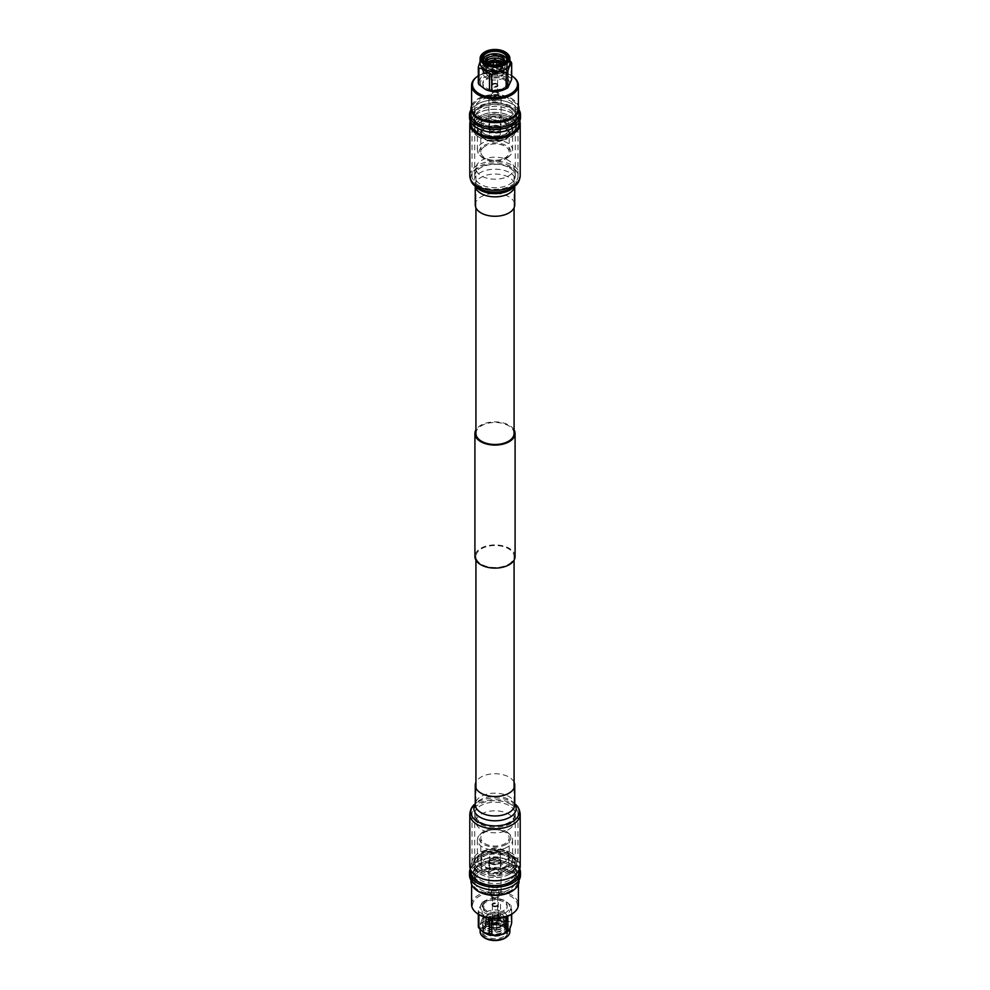 <?xml version="1.0" encoding="UTF-8"?>
<svg xmlns="http://www.w3.org/2000/svg" width="990" height="990" viewBox="0 0 990 990"><rect width="100%" height="100%" fill="white"/><g stroke="black" fill="none" stroke-linecap="round" stroke-linejoin="round"><path stroke-width="0.74" stroke-dasharray="4.95 3.71" d="M506.224 844.383A15.877 9.17 180 0 1 485.298 845.163A15.877 9.17 180 0 1 481.289 833.271A15.877 9.17 180 0 1 483.776 831.414A15.877 9.17 180 0 1 508.712 833.271A15.877 9.17 180 0 1 506.224 844.383M507.449 847.069A17.61 10.172 180 0 1 488.256 849.271A17.61 10.172 180 0 1 477.39 839.879A17.61 10.172 180 0 1 479.791 834.756A17.61 10.172 180 0 1 482.551 832.689A17.61 10.172 180 0 1 510.209 834.756A17.61 10.172 180 0 1 512.61 839.879A17.61 10.172 180 0 1 507.449 847.069M507.449 866.547A17.61 10.172 180 0 1 488.256 868.75A17.61 10.172 180 0 1 477.39 859.357A17.61 10.172 180 0 1 482.551 852.167A17.61 10.172 180 0 1 501.744 849.965A17.61 10.172 180 0 1 512.61 859.357A17.61 10.172 180 0 1 507.449 866.547M507.264 866.436A17.337 10.011 180 0 1 488.367 868.601A17.337 10.011 180 0 1 477.663 859.357A17.337 10.011 180 0 1 482.736 852.279A17.337 10.011 180 0 1 501.633 850.101A17.337 10.011 180 0 1 512.337 859.357A17.337 10.011 180 0 1 507.264 866.436M507.264 869.468A17.337 10.011 180 0 1 488.367 871.633A17.337 10.011 180 0 1 477.663 862.389A17.337 10.011 180 0 1 482.736 855.298A17.337 10.011 180 0 1 501.633 853.133A17.337 10.011 180 0 1 512.337 862.389A17.337 10.011 180 0 1 507.264 869.468M509.33 870.655A20.27 11.707 180 0 1 480.67 870.655A20.27 11.707 180 0 1 480.67 854.11A20.27 11.707 180 0 1 482.563 853.145A20.27 11.707 180 0 1 507.437 853.145A20.27 11.707 180 0 1 509.33 870.655M510.221 872.091A21.532 12.425 180 0 1 486.758 874.789A21.532 12.425 180 0 1 473.468 863.305A21.532 12.425 180 0 1 479.779 854.519A21.532 12.425 180 0 1 481.784 853.491A21.532 12.425 180 0 1 508.217 853.491A21.532 12.425 180 0 1 516.533 863.305A21.532 12.425 180 0 1 510.221 872.091M510.221 873.824A21.532 12.425 180 0 1 507.078 875.333A21.532 12.425 180 0 1 482.922 875.333A21.532 12.425 180 0 1 473.468 865.037A21.532 12.425 180 0 1 479.779 856.251A21.532 12.425 180 0 1 503.242 853.553A21.532 12.425 180 0 1 516.533 865.037A21.532 12.425 180 0 1 510.221 873.824M509.404 874.17A20.369 11.756 180 0 1 506.422 875.581A20.369 11.756 180 0 1 483.578 875.581A20.369 11.756 180 0 1 474.631 865.842A20.369 11.756 180 0 1 480.596 857.526A20.369 11.756 180 0 1 502.796 854.976A20.369 11.756 180 0 1 515.369 865.842A20.369 11.756 180 0 1 509.404 874.17M509.404 880.135A20.369 11.756 180 0 1 487.204 882.684A20.369 11.756 180 0 1 474.631 871.819A20.369 11.756 180 0 1 480.596 863.503A20.369 11.756 180 0 1 482.501 862.538A20.369 11.756 180 0 1 507.499 862.538A20.369 11.756 180 0 1 515.369 871.819A20.369 11.756 180 0 1 509.404 880.135M510.333 881.632A21.693 12.524 180 0 1 486.696 884.355A21.693 12.524 180 0 1 473.307 872.784A21.693 12.524 180 0 1 479.667 863.923A21.693 12.524 180 0 1 481.697 862.896A21.693 12.524 180 0 1 508.303 862.896A21.693 12.524 180 0 1 516.693 872.784A21.693 12.524 180 0 1 510.333 881.632M510.333 883.154A21.693 12.524 180 0 1 507.165 884.676A21.693 12.524 180 0 1 482.835 884.676A21.693 12.524 180 0 1 473.307 874.306A21.693 12.524 180 0 1 479.667 865.446A21.693 12.524 180 0 1 503.304 862.736A21.693 12.524 180 0 1 516.693 874.306A21.693 12.524 180 0 1 510.333 883.154M509.404 883.538A20.369 11.756 180 0 1 506.422 884.961A20.369 11.756 180 0 1 483.578 884.961A20.369 11.756 180 0 1 474.631 875.222A20.369 11.756 180 0 1 480.596 866.906A20.369 11.756 180 0 1 502.796 864.357A20.369 11.756 180 0 1 515.369 875.222A20.369 11.756 180 0 1 509.404 883.538M509.404 889.552A20.369 11.756 180 0 1 487.204 892.101A20.369 11.756 180 0 1 474.631 881.236A20.369 11.756 180 0 1 480.596 872.92A20.369 11.756 180 0 1 502.796 870.371A20.369 11.756 180 0 1 515.369 881.236A20.369 11.756 180 0 1 509.404 889.552M511.038 890.505A22.683 13.093 180 0 1 480.088 891.111A22.683 13.093 180 0 1 476.92 873.329A22.683 13.093 180 0 1 478.962 871.98A22.683 13.093 180 0 1 513.08 873.329A22.683 13.093 180 0 1 511.038 890.505M475.089 889.032A23.401 13.514 180 0 1 471.599 881.929A23.401 13.514 180 0 1 476.339 873.762A23.401 13.514 180 0 1 478.455 872.363A23.401 13.514 180 0 1 513.662 873.762A23.401 13.514 180 0 1 518.401 881.929A23.401 13.514 180 0 1 514.911 889.032M471.599 904.613A23.401 13.514 180 0 1 478.455 895.059A23.401 13.514 180 0 1 503.96 892.126A23.401 13.514 180 0 1 518.401 904.613M476.339 912.805A22.51 12.994 180 0 1 479.086 896.358A22.51 12.994 180 0 1 509.318 895.517A22.51 12.994 180 0 1 513.662 912.805M503.613 910.515A12.177 7.029 180 0 1 490.347 912.038A12.177 7.029 180 0 1 482.823 905.541A12.177 7.029 180 0 1 486.387 900.578A12.177 7.029 180 0 1 499.653 899.044A12.177 7.029 180 0 1 507.177 905.541A12.177 7.029 180 0 1 503.613 910.515M503.613 911.889A12.177 7.029 180 0 1 490.347 913.423A12.177 7.029 180 0 1 482.823 906.927A12.177 7.029 180 0 1 486.387 901.952A12.177 7.029 180 0 1 499.653 900.43A12.177 7.029 180 0 1 507.177 906.927A12.177 7.029 180 0 1 503.613 911.889M483.306 932.172A14.899 8.601 180 0 1 480.101 926.85A14.899 8.601 180 0 1 484.469 920.774A14.899 8.601 180 0 1 500.705 918.906A14.899 8.601 180 0 1 509.9 926.85A14.899 8.601 180 0 1 506.521 932.295M480.101 931.615A14.899 8.601 180 0 1 484.469 925.539A14.899 8.601 180 0 1 500.705 923.67A14.899 8.601 180 0 1 509.9 931.615M482.959 936.676A14.182 8.18 180 0 1 484.976 926.566A14.182 8.18 180 0 1 503.811 925.935A14.182 8.18 180 0 1 507.041 936.676M485.954 927.135A12.796 7.388 180 0 1 504.046 927.135A12.796 7.388 180 0 1 504.046 937.58A12.796 7.388 180 0 1 485.954 937.58A12.796 7.388 180 0 1 485.954 927.135L486.474 926.826A12.053 6.955 180 0 1 503.526 926.826A12.053 6.955 180 0 1 507.053 931.751A12.053 6.955 180 0 1 503.526 936.664A12.053 6.955 180 0 1 490.384 938.173A12.053 6.955 180 0 1 482.947 931.751A12.053 6.955 180 0 1 486.474 926.826L485.954 927.135M486.474 924.4A12.053 6.955 180 0 1 499.616 922.903A12.053 6.955 180 0 1 507.053 929.325A12.053 6.955 180 0 1 503.526 934.238A12.053 6.955 180 0 1 490.384 935.748A12.053 6.955 180 0 1 482.947 929.325A12.053 6.955 180 0 1 486.474 924.4M487.921 924.177A10.011 5.779 180 0 1 502.079 924.177A10.011 5.779 180 0 1 502.079 932.357A10.011 5.779 180 0 1 487.921 932.357A10.011 5.779 180 0 1 487.921 924.177M486.214 922.135A12.425 7.165 180 0 1 503.786 922.135A12.425 7.165 180 0 1 503.786 932.271A12.425 7.165 180 0 1 486.214 932.271A12.425 7.165 180 0 1 486.214 922.135M487.921 922.061A10.011 5.779 180 0 1 502.079 922.061A10.011 5.779 180 0 1 502.079 930.229A10.011 5.779 180 0 1 487.921 930.229A10.011 5.779 180 0 1 487.921 922.061M486.214 920.019A12.425 7.165 180 0 1 503.786 920.019A12.425 7.165 180 0 1 503.786 930.154A12.425 7.165 180 0 1 486.214 930.154A12.425 7.165 180 0 1 486.214 920.019M487.921 919.945A10.011 5.779 180 0 1 502.079 919.945A10.011 5.779 180 0 1 502.079 928.113A10.011 5.779 180 0 1 487.921 928.113A10.011 5.779 180 0 1 487.921 919.945M486.214 917.891A12.425 7.165 180 0 1 503.786 917.891A12.425 7.165 180 0 1 503.786 928.038A12.425 7.165 180 0 1 486.214 928.038A12.425 7.165 180 0 1 486.214 917.891M487.921 917.817A10.011 5.779 180 0 1 502.079 917.817A10.011 5.779 180 0 1 502.079 925.996A10.011 5.779 180 0 1 487.921 925.996A10.011 5.779 180 0 1 487.921 917.817M486.474 915.923A12.053 6.955 180 0 1 499.616 914.426A12.053 6.955 180 0 1 507.053 920.849A12.053 6.955 180 0 1 503.526 925.761A12.053 6.955 180 0 1 490.384 927.271A12.053 6.955 180 0 1 482.947 920.849A12.053 6.955 180 0 1 486.474 915.923M486.474 911.988A12.053 6.955 180 0 1 499.616 910.491A12.053 6.955 180 0 1 507.053 916.913A12.053 6.955 180 0 1 503.526 921.826A12.053 6.955 180 0 1 490.384 923.336A12.053 6.955 180 0 1 482.947 916.913A12.053 6.955 180 0 1 486.474 911.988M500.965 920.354A8.44 4.876 180 0 1 491.77 921.418A8.44 4.876 180 0 1 486.56 916.913A8.44 4.876 180 0 1 489.035 913.473A8.44 4.876 180 0 1 498.23 912.409A8.44 4.876 180 0 1 503.44 916.913A8.44 4.876 180 0 1 500.965 920.354M500.965 927.011A8.44 4.876 180 0 1 491.77 928.076A8.44 4.876 180 0 1 486.56 923.571A8.44 4.876 180 0 1 489.035 920.131A8.44 4.876 180 0 1 498.23 919.079A8.44 4.876 180 0 1 503.44 923.571A8.44 4.876 180 0 1 500.965 927.011M489.369 920.316A7.97 4.604 180 0 1 500.631 920.316A7.97 4.604 180 0 1 500.631 926.826A7.97 4.604 180 0 1 489.369 926.826A7.97 4.604 180 0 1 489.369 920.316M489.691 920.267A7.499 4.331 180 0 1 500.309 920.267A7.499 4.331 180 0 1 500.309 926.393A7.499 4.331 180 0 1 489.691 926.393A7.499 4.331 180 0 1 489.691 920.267M499.987 926.454A7.041 4.071 180 0 1 490.013 926.454A7.041 4.071 180 0 1 490.013 920.7A7.041 4.071 180 0 1 499.987 920.7A7.041 4.071 180 0 1 499.987 926.454M496.671 924.536A2.351 1.361 180 0 1 494.109 924.833A2.351 1.361 180 0 1 492.649 923.583A2.351 1.361 180 0 1 493.329 922.606A2.351 1.361 180 0 1 495.903 922.321A2.351 1.361 180 0 1 497.351 923.583A2.351 1.361 180 0 1 496.671 924.536M496.2 924.573A1.708 0.99 180 0 1 494.344 924.784A1.708 0.99 180 0 1 493.292 923.868A1.708 0.99 180 0 1 493.8 923.175A1.708 0.99 180 0 1 495.656 922.965A1.708 0.99 180 0 1 496.708 923.868A1.708 0.99 180 0 1 496.2 924.573M496.2 929.115A1.708 0.99 180 0 1 493.367 928.682A1.708 0.99 180 0 1 493.292 928.41A1.708 0.99 180 0 1 493.8 927.717A1.708 0.99 180 0 1 495.656 927.506A1.708 0.99 180 0 1 496.708 928.41A1.708 0.99 180 0 1 496.634 928.682A1.708 0.99 180 0 1 496.2 929.115M484.976 859.246A14.182 8.18 180 0 1 500.42 857.476A14.182 8.18 180 0 1 509.182 865.037A14.182 8.18 180 0 1 505.024 870.829A14.182 8.18 180 0 1 489.58 872.598A14.182 8.18 180 0 1 480.818 865.037A14.182 8.18 180 0 1 484.976 859.246M484.976 832.107A14.182 8.18 180 0 1 500.42 830.338A14.182 8.18 180 0 1 509.182 837.899A14.182 8.18 180 0 1 505.024 843.69A14.182 8.18 180 0 1 489.58 845.46A14.182 8.18 180 0 1 480.818 837.899A14.182 8.18 180 0 1 484.976 832.107M505.333 912.891A14.603 8.427 180 0 1 484.667 912.891A14.603 8.427 180 0 1 484.667 900.962A14.603 8.427 180 0 1 486.041 900.269A14.603 8.427 180 0 1 503.96 900.269A14.603 8.427 180 0 1 505.333 912.891M498.267 899.044A17.003 9.813 180 0 1 500.507 899.39L504.442 900.479L511.088 905.491A17.003 9.813 180 0 1 511.682 906.791L507.821 915.131A17.003 9.813 180 0 1 507.016 915.614A17.003 9.813 180 0 1 506.175 916.072L491.733 918.312A17.003 9.813 180 0 1 489.493 917.965L478.913 911.864A17.003 9.813 180 0 1 478.318 910.565L482.18 902.224A17.003 9.813 180 0 1 482.984 901.741A17.003 9.813 180 0 1 483.825 901.284L498.267 899.044L498.267 915.304C493.478 918.101 488.664 918.844 483.825 917.532L483.825 901.284M507.821 915.131L507.821 916.22M482.18 902.224L482.18 918.485C480.905 923.311 479.618 926.083 478.318 926.813M482.18 918.485A17.003 9.813 180 0 1 482.984 917.99A17.003 9.813 180 0 1 483.825 917.532M498.267 915.304A17.003 9.813 180 0 1 500.507 915.651L500.507 899.39M511.088 905.491L511.088 921.752C507.548 921.777 504.021 919.735 500.507 915.651M511.088 921.752A17.003 9.813 180 0 1 511.682 923.039M511.682 914.265L511.682 906.791M506.175 916.827L506.175 916.072M478.913 911.864L478.913 914.636M478.318 914.265L478.318 910.565M498.787 870.928A5.358 3.094 180 0 1 500.358 873.118A5.358 3.094 180 0 1 497.054 875.977A5.358 3.094 180 0 1 491.213 875.309A5.358 3.094 180 0 1 489.642 873.118A5.358 3.094 180 0 1 492.946 870.26A5.358 3.094 180 0 1 498.787 870.928M498.787 859.011A5.358 3.094 180 0 1 500.358 861.201A5.358 3.094 180 0 1 497.054 864.047A5.358 3.094 180 0 1 491.213 863.379A5.358 3.094 180 0 1 489.642 861.201A5.358 3.094 180 0 1 492.946 858.342A5.358 3.094 180 0 1 498.787 859.011A5.358 3.094 0 0 0 492.946 858.342A5.358 3.094 0 0 0 489.642 861.201A5.358 3.094 0 0 0 491.213 863.379A5.358 3.094 0 0 0 497.054 864.047A5.358 3.094 0 0 0 500.358 861.201A5.358 3.094 0 0 0 498.787 859.011M490.681 863.688A6.101 3.527 180 0 1 488.899 861.201A6.101 3.527 180 0 1 492.661 857.946A6.101 3.527 180 0 1 499.319 858.701A6.101 3.527 180 0 1 501.101 861.201A6.101 3.527 180 0 1 497.339 864.456A6.101 3.527 180 0 1 490.681 863.688M490.681 893.624A6.101 3.527 180 0 1 488.899 891.136A6.101 3.527 180 0 1 492.661 887.882A6.101 3.527 180 0 1 499.319 888.636A6.101 3.527 180 0 1 501.101 891.136A6.101 3.527 180 0 1 497.339 894.391A6.101 3.527 180 0 1 490.681 893.624M492.24 892.72A3.898 2.252 180 0 1 491.102 891.136A3.898 2.252 180 0 1 493.515 889.057A3.898 2.252 180 0 1 497.76 889.54A3.898 2.252 180 0 1 498.898 891.136A3.898 2.252 180 0 1 496.485 893.215A3.898 2.252 180 0 1 492.24 892.72M492.24 897.88A3.898 2.252 180 0 1 491.102 896.284A3.898 2.252 180 0 1 493.515 894.205A3.898 2.252 180 0 1 497.76 894.7A3.898 2.252 180 0 1 498.898 896.284A3.898 2.252 180 0 1 496.485 898.363A3.898 2.252 180 0 1 492.24 897.88M493.156 897.348A2.599 1.497 180 0 1 492.401 896.284A2.599 1.497 180 0 1 494.01 894.898A2.599 1.497 180 0 1 496.844 895.22A2.599 1.497 180 0 1 497.599 896.284A2.599 1.497 180 0 1 495.99 897.67A2.599 1.497 180 0 1 493.156 897.348M493.156 905.615A2.599 1.497 180 0 1 492.401 904.563A2.599 1.497 180 0 1 494.01 903.177A2.599 1.497 180 0 1 496.844 903.499A2.599 1.497 180 0 1 497.599 904.563A2.599 1.497 180 0 1 495.99 905.949A2.599 1.497 180 0 1 493.156 905.615M493.156 906.296A2.599 1.497 180 0 1 492.587 905.788A2.599 1.497 180 0 1 492.401 905.231A2.599 1.497 180 0 1 494.01 903.845A2.599 1.497 180 0 1 496.844 904.167A2.599 1.497 180 0 1 497.599 905.231A2.599 1.497 180 0 1 497.413 905.788A2.599 1.497 180 0 1 493.156 906.296M492.859 905.801A3.032 1.745 180 0 1 492.179 905.207A3.032 1.745 180 0 1 493.342 903.103A3.032 1.745 180 0 1 497.141 903.326A3.032 1.745 180 0 1 497.821 905.207A3.032 1.745 180 0 1 492.859 905.801M493.156 918.695A2.599 1.497 180 0 1 492.401 917.631A2.599 1.497 180 0 1 494.01 916.245A2.599 1.497 180 0 1 496.844 916.579A2.599 1.497 180 0 1 497.599 917.631A2.599 1.497 180 0 1 495.99 919.017A2.599 1.497 180 0 1 493.156 918.695M493.515 918.497A2.104 1.213 180 0 1 492.896 917.631A2.104 1.213 180 0 1 494.196 916.505A2.104 1.213 180 0 1 496.485 916.777A2.104 1.213 180 0 1 497.104 917.631A2.104 1.213 180 0 1 495.804 918.757A2.104 1.213 180 0 1 493.515 918.497M493.515 922.618A2.104 1.213 180 0 1 493.02 922.173A2.104 1.213 180 0 1 492.896 921.752A2.104 1.213 180 0 1 494.196 920.626A2.104 1.213 180 0 1 496.485 920.898A2.104 1.213 180 0 1 497.104 921.752A2.104 1.213 180 0 1 496.98 922.173A2.104 1.213 180 0 1 493.515 922.618M494.592 924.549L495.545 924.425L494.592 924.549M491.213 858.417A5.358 3.094 0 0 0 497.054 859.085A5.358 3.094 0 0 0 500.358 856.226A5.358 3.094 0 0 0 498.787 854.048A5.358 3.094 0 0 0 492.946 853.38A5.358 3.094 0 0 0 489.642 856.226A5.358 3.094 0 0 0 491.213 858.417M504.752 855.57A13.786 7.957 0 0 0 489.728 853.838A13.786 7.957 0 0 0 481.214 861.201A13.786 7.957 0 0 0 485.249 866.819A13.786 7.957 0 0 0 500.272 868.552A13.786 7.957 0 0 0 508.786 861.201A13.786 7.957 0 0 0 504.752 855.57M504.752 850.596A13.786 7.957 0 0 0 489.728 848.876A13.786 7.957 0 0 0 481.214 856.226A13.786 7.957 0 0 0 485.249 861.857A13.786 7.957 0 0 0 500.272 863.577A13.786 7.957 0 0 0 508.786 856.226A13.786 7.957 0 0 0 504.752 850.596M480.657 822.232A20.283 11.707 0 0 0 502.759 824.769A20.283 11.707 0 0 0 515.283 813.941A20.283 11.707 0 0 0 509.343 805.662A20.283 11.707 0 0 0 487.241 803.125A20.283 11.707 0 0 0 474.717 813.941A20.283 11.707 0 0 0 480.657 822.232M480.657 870.668A20.283 11.707 0 0 0 502.759 873.205A20.283 11.707 0 0 0 515.283 862.389A20.283 11.707 0 0 0 509.343 854.11A20.283 11.707 0 0 0 487.241 851.561A20.283 11.707 0 0 0 474.717 862.389A20.283 11.707 0 0 0 480.657 870.668M511.261 852.996A22.993 13.266 0 0 0 486.201 850.125A22.993 13.266 0 0 0 472.007 862.389A22.993 13.266 0 0 0 478.739 871.769A22.993 13.266 0 0 0 503.799 874.64A22.993 13.266 0 0 0 517.993 862.389A22.993 13.266 0 0 0 511.261 852.996M511.261 804.561A22.993 13.266 0 0 0 486.201 801.69A22.993 13.266 0 0 0 472.007 813.941A22.993 13.266 0 0 0 478.739 823.334A22.993 13.266 0 0 0 503.799 826.205A22.993 13.266 0 0 0 517.993 813.941A22.993 13.266 0 0 0 511.261 804.561M514.07 782.187A19.738 11.397 0 0 0 481.041 777.076A19.738 11.397 0 0 0 475.93 782.187M519.045 881.249A24.045 13.885 0 0 0 504.195 868.428A24.045 13.885 0 0 0 477.997 871.435A24.045 13.885 0 0 0 470.955 881.249M503.873 889.07A24.045 13.885 0 0 0 512.003 885.988A24.045 13.885 0 0 0 519.045 876.175A24.045 13.885 0 0 0 504.195 863.342A24.045 13.885 0 0 0 477.997 866.361A24.045 13.885 0 0 0 470.955 876.175A24.045 13.885 0 0 0 486.127 889.07M520.48 875.271A25.48 14.714 0 0 0 504.752 861.684A25.48 14.714 0 0 0 476.982 864.864A25.48 14.714 0 0 0 469.52 875.271M519.738 868.923A25.48 14.714 0 0 0 506.397 859.295A25.48 14.714 0 0 0 483.603 859.295A25.48 14.714 0 0 0 476.982 862.055A25.48 14.714 0 0 0 470.262 868.923M519.168 871.608A24.168 13.959 0 0 0 505.803 859.122A24.168 13.959 0 0 0 484.197 859.122A24.168 13.959 0 0 0 477.91 861.745A24.168 13.959 0 0 0 470.832 871.608M504.108 879.739A24.168 13.959 0 0 0 512.09 876.682A24.168 13.959 0 0 0 519.168 866.819A24.168 13.959 0 0 0 504.244 853.924A24.168 13.959 0 0 0 477.91 856.956A24.168 13.959 0 0 0 470.832 866.819A24.168 13.959 0 0 0 485.892 879.739M520.196 866.188A25.195 14.541 0 0 0 504.64 852.749A25.195 14.541 0 0 0 477.192 855.904A25.195 14.541 0 0 0 469.805 866.188M514.738 804.226A21.136 12.202 0 0 0 514.033 803.274A21.136 12.202 0 0 0 512.82 802.024A21.136 12.202 0 0 0 480.051 799.957A21.136 12.202 0 0 0 477.18 802.024A21.136 12.202 0 0 0 475.967 803.274A21.136 12.202 0 0 0 475.262 804.226M508.489 564.3A19.07 11.014 -0 0 0 514.07 556.516A19.07 11.014 -0 0 0 502.301 546.344A19.07 11.014 -0 0 0 481.511 548.732A19.07 11.014 -0 0 0 475.93 556.516A19.07 11.014 -0 0 0 487.699 566.688A19.07 11.014 -0 0 0 508.489 564.3M508.489 829.583A19.07 11.014 -0 0 0 514.07 821.799A19.07 11.014 -0 0 0 502.301 811.627A19.07 11.014 -0 0 0 481.511 814.015A19.07 11.014 -0 0 0 475.93 821.799A19.07 11.014 -0 0 0 487.699 831.971A19.07 11.014 -0 0 0 508.489 829.583M514.07 429.846A20.085 11.595 -0 0 0 480.793 425.279A20.085 11.595 -0 0 0 475.93 429.846M515.085 556.516A20.085 11.595 -0 0 0 502.685 545.799A20.085 11.595 -0 0 0 480.793 548.312A20.085 11.595 -0 0 0 474.915 556.516M508.489 175.985A19.07 11.014 -0 0 0 514.07 168.201A19.07 11.014 -0 0 0 502.301 158.029A19.07 11.014 -0 0 0 481.511 160.417A19.07 11.014 -0 0 0 475.93 168.201A19.07 11.014 -0 0 0 487.699 178.373A19.07 11.014 -0 0 0 508.489 175.985M514.07 433.484A19.07 11.014 -0 0 0 502.301 423.312A19.07 11.014 -0 0 0 481.511 425.7A19.07 11.014 -0 0 0 475.93 433.484M506.224 158.586A15.877 9.17 0 0 0 508.712 156.729A15.877 9.17 0 0 0 504.702 144.837A15.877 9.17 0 0 0 483.776 145.617A15.877 9.17 0 0 0 481.289 156.729A15.877 9.17 0 0 0 506.224 158.586M507.449 157.311A17.61 10.172 0 0 0 510.209 155.244A17.61 10.172 0 0 0 512.61 150.121A17.61 10.172 0 0 0 501.744 140.728A17.61 10.172 0 0 0 482.551 142.931A17.61 10.172 0 0 0 477.39 150.121A17.61 10.172 0 0 0 479.791 155.244A17.61 10.172 0 0 0 507.449 157.311M507.449 137.833A17.61 10.172 0 0 0 512.61 130.643A17.61 10.172 0 0 0 501.744 121.25A17.61 10.172 0 0 0 482.551 123.453A17.61 10.172 0 0 0 477.39 130.643A17.61 10.172 0 0 0 488.256 140.036A17.61 10.172 0 0 0 507.449 137.833M507.264 137.721A17.337 10.011 0 0 0 512.337 130.643A17.337 10.011 0 0 0 501.633 121.399A17.337 10.011 0 0 0 482.736 123.564A17.337 10.011 0 0 0 477.663 130.643A17.337 10.011 0 0 0 488.367 139.899A17.337 10.011 0 0 0 507.264 137.721M507.264 134.702A17.337 10.011 0 0 0 512.337 127.611A17.337 10.011 0 0 0 501.633 118.367A17.337 10.011 0 0 0 482.736 120.533A17.337 10.011 0 0 0 477.663 127.611A17.337 10.011 0 0 0 488.367 136.868A17.337 10.011 0 0 0 507.264 134.702M509.33 135.89A20.27 11.707 0 0 0 509.33 119.344A20.27 11.707 0 0 0 480.67 119.344A20.27 11.707 0 0 0 482.563 136.855A20.27 11.707 0 0 0 507.437 136.855A20.27 11.707 0 0 0 509.33 135.89M510.221 135.482A21.532 12.425 0 0 0 516.533 126.695A21.532 12.425 0 0 0 503.242 115.211A21.532 12.425 0 0 0 479.779 117.909A21.532 12.425 0 0 0 473.468 126.695A21.532 12.425 0 0 0 481.784 136.509A21.532 12.425 0 0 0 508.217 136.509A21.532 12.425 0 0 0 510.221 135.482M510.221 133.749A21.532 12.425 0 0 0 516.533 124.963A21.532 12.425 0 0 0 507.078 114.667A21.532 12.425 0 0 0 482.922 114.667A21.532 12.425 0 0 0 479.779 116.177A21.532 12.425 0 0 0 473.468 124.963A21.532 12.425 0 0 0 486.758 136.447A21.532 12.425 0 0 0 510.221 133.749M509.404 132.474A20.369 11.756 0 0 0 515.369 124.158A20.369 11.756 0 0 0 506.422 114.419A20.369 11.756 0 0 0 483.578 114.419A20.369 11.756 0 0 0 480.596 115.83A20.369 11.756 0 0 0 474.631 124.158A20.369 11.756 0 0 0 487.204 135.024A20.369 11.756 0 0 0 509.404 132.474M509.404 126.497A20.369 11.756 0 0 0 515.369 118.181A20.369 11.756 0 0 0 502.796 107.316A20.369 11.756 0 0 0 480.596 109.865A20.369 11.756 0 0 0 474.631 118.181A20.369 11.756 0 0 0 482.501 127.463A20.369 11.756 0 0 0 507.499 127.463A20.369 11.756 0 0 0 509.404 126.497M510.333 126.076A21.693 12.524 0 0 0 516.693 117.216A21.693 12.524 0 0 0 503.304 105.645A21.693 12.524 0 0 0 479.667 108.368A21.693 12.524 0 0 0 473.307 117.216A21.693 12.524 0 0 0 481.697 127.104A21.693 12.524 0 0 0 508.303 127.104A21.693 12.524 0 0 0 510.333 126.076M510.333 124.554A21.693 12.524 0 0 0 516.693 115.694A21.693 12.524 0 0 0 507.165 105.324A21.693 12.524 0 0 0 482.835 105.324A21.693 12.524 0 0 0 479.667 106.846A21.693 12.524 0 0 0 473.307 115.694A21.693 12.524 0 0 0 486.696 127.265A21.693 12.524 0 0 0 510.333 124.554M509.404 123.094A20.369 11.756 0 0 0 515.369 114.778A20.369 11.756 0 0 0 506.422 105.039A20.369 11.756 0 0 0 483.578 105.039A20.369 11.756 0 0 0 480.596 106.462A20.369 11.756 0 0 0 474.631 114.778A20.369 11.756 0 0 0 487.204 125.643A20.369 11.756 0 0 0 509.404 123.094M509.404 117.08A20.369 11.756 0 0 0 515.369 108.764A20.369 11.756 0 0 0 502.796 97.899A20.369 11.756 0 0 0 480.596 100.448A20.369 11.756 0 0 0 474.631 108.764A20.369 11.756 0 0 0 487.204 119.629A20.369 11.756 0 0 0 509.404 117.08M511.038 118.02A22.683 13.093 0 0 0 513.08 116.672A22.683 13.093 0 0 0 509.912 98.889A22.683 13.093 0 0 0 478.962 99.495A22.683 13.093 0 0 0 476.92 116.672A22.683 13.093 0 0 0 511.038 118.02M518.401 108.071A23.401 13.514 0 0 0 503.96 95.584A23.401 13.514 0 0 0 478.455 98.517A23.401 13.514 0 0 0 471.599 108.071M514.404 77.826A23.401 13.514 0 0 0 478.455 75.834A23.401 13.514 0 0 0 475.596 77.826M511.682 75.735A22.51 12.994 0 0 0 479.086 75.265A22.51 12.994 0 0 0 478.318 75.735M503.613 89.422A12.177 7.029 0 0 0 507.177 84.459A12.177 7.029 0 0 0 499.653 77.963A12.177 7.029 0 0 0 486.387 79.485A12.177 7.029 0 0 0 482.823 84.459A12.177 7.029 0 0 0 490.347 90.956A12.177 7.029 0 0 0 503.613 89.422M503.613 88.048A12.177 7.029 0 0 0 507.177 83.073A12.177 7.029 0 0 0 499.653 76.577A12.177 7.029 0 0 0 486.387 78.111A12.177 7.029 0 0 0 482.823 83.073A12.177 7.029 0 0 0 490.347 89.57A12.177 7.029 0 0 0 503.613 88.048M509.9 63.15A14.899 8.601 0 0 0 506.521 57.705A14.899 8.601 0 0 0 484.469 57.061A14.899 8.601 0 0 0 483.479 57.705A14.899 8.601 0 0 0 480.101 63.15M507.041 53.324A14.899 8.601 0 0 0 484.469 52.309A14.899 8.601 0 0 0 482.959 53.324M486.226 63.026A12.053 6.955 0 0 0 486.474 63.174A12.053 6.955 0 0 0 503.526 63.174L503.526 63.174A12.053 6.955 0 0 0 503.774 63.026M483.132 59.462A12.053 6.955 0 0 0 482.947 60.675A12.053 6.955 0 0 0 490.384 67.097A12.053 6.955 0 0 0 503.526 65.6A12.053 6.955 0 0 0 507.053 60.675A12.053 6.955 0 0 0 506.868 59.462M485.013 62.147A10.011 5.779 0 0 0 491.498 67.147A10.011 5.779 0 0 0 502.079 65.823A10.011 5.779 0 0 0 504.987 62.147M486.214 57.729A12.425 7.165 0 0 0 486.214 67.865A12.425 7.165 0 0 0 503.786 67.865A12.425 7.165 0 0 0 503.786 57.729A12.425 7.165 0 0 0 486.214 57.729M485.31 62.395A10.011 5.779 0 0 0 490.025 68.867A10.011 5.779 0 0 0 502.079 67.939A10.011 5.779 0 0 0 504.69 62.395M486.214 59.846A12.425 7.165 0 0 0 486.214 69.981A12.425 7.165 0 0 0 503.786 69.981A12.425 7.165 0 0 0 503.786 59.846A12.425 7.165 0 0 0 486.214 59.846M486.338 63.075A10.011 5.779 0 0 0 488.899 70.562A10.011 5.779 0 0 0 502.079 70.055A10.011 5.779 0 0 0 503.663 63.075M486.214 61.962A12.425 7.165 0 0 0 486.214 72.109A12.425 7.165 0 0 0 503.786 72.109A12.425 7.165 0 0 0 503.786 61.962A12.425 7.165 0 0 0 486.214 61.962M487.921 64.004A10.011 5.779 0 0 0 487.921 72.183A10.011 5.779 0 0 0 502.079 72.183A10.011 5.779 0 0 0 502.079 64.004A10.011 5.779 0 0 0 487.921 64.004M486.474 64.239A12.053 6.955 0 0 0 482.947 69.151A12.053 6.955 0 0 0 490.384 75.574A12.053 6.955 0 0 0 503.526 74.077A12.053 6.955 0 0 0 507.053 69.151A12.053 6.955 0 0 0 499.616 62.729A12.053 6.955 0 0 0 486.474 64.239M486.474 68.174A12.053 6.955 0 0 0 482.947 73.087A12.053 6.955 0 0 0 490.384 79.509A12.053 6.955 0 0 0 503.526 78.012A12.053 6.955 0 0 0 507.053 73.087A12.053 6.955 0 0 0 499.616 66.664A12.053 6.955 0 0 0 486.474 68.174M500.965 76.527A8.44 4.876 0 0 0 503.44 73.087A8.44 4.876 0 0 0 498.23 68.582A8.44 4.876 0 0 0 489.035 69.647A8.44 4.876 0 0 0 486.56 73.087A8.44 4.876 0 0 0 491.77 77.591A8.44 4.876 0 0 0 500.965 76.527M487.909 63.793A8.44 4.876 0 0 0 486.56 66.429A8.44 4.876 0 0 0 491.77 70.921A8.44 4.876 0 0 0 500.965 69.869A8.44 4.876 0 0 0 503.44 66.429A8.44 4.876 0 0 0 502.091 63.793M496.708 61.652A8.44 4.876 0 0 0 493.292 61.652M488.293 63.942A7.97 4.604 0 0 0 490 70.005A7.97 4.604 0 0 0 500.631 69.684A7.97 4.604 0 0 0 501.707 63.942M488.899 64.14A7.499 4.331 0 0 0 490.137 69.968A7.499 4.331 0 0 0 500.309 69.733A7.499 4.331 0 0 0 501.101 64.14M489.11 64.202A7.041 4.071 0 0 0 490.557 69.585A7.041 4.071 0 0 0 499.987 69.3A7.041 4.071 0 0 0 500.891 64.202M496.708 62.481A7.041 4.071 0 0 0 493.292 62.481M496.708 62.444A7.499 4.331 0 0 0 493.292 62.444M496.671 67.394A2.351 1.361 0 0 0 497.351 66.417A2.351 1.361 0 0 0 495.891 65.167A2.351 1.361 0 0 0 493.329 65.464A2.351 1.361 0 0 0 492.649 66.417A2.351 1.361 0 0 0 494.097 67.679A2.351 1.361 0 0 0 496.671 67.394M496.2 66.825A1.708 0.99 0 0 0 496.708 66.132A1.708 0.99 0 0 0 495.656 65.216A1.708 0.99 0 0 0 493.8 65.427A1.708 0.99 0 0 0 493.292 66.132A1.708 0.99 0 0 0 494.344 67.035A1.708 0.99 0 0 0 496.2 66.825M496.634 61.318A1.708 0.99 0 0 0 493.8 60.885M484.976 119.171A14.182 8.18 0 0 0 480.818 124.963A14.182 8.18 0 0 0 489.58 132.524A14.182 8.18 0 0 0 505.024 130.754A14.182 8.18 0 0 0 509.182 124.963A14.182 8.18 0 0 0 500.42 117.402A14.182 8.18 0 0 0 484.976 119.171M484.976 146.31A14.182 8.18 0 0 0 480.818 152.101A14.182 8.18 0 0 0 489.58 159.662A14.182 8.18 0 0 0 505.024 157.893A14.182 8.18 0 0 0 509.182 152.101A14.182 8.18 0 0 0 500.42 144.54A14.182 8.18 0 0 0 484.976 146.31M503.96 89.731A14.603 8.427 0 0 0 505.333 89.038A14.603 8.427 0 0 0 505.333 77.109A14.603 8.427 0 0 0 484.667 77.109A14.603 8.427 0 0 0 485.781 89.62M511.682 79.435A17.003 9.813 0 0 0 511.088 78.136L500.507 72.035A17.003 9.813 0 0 0 498.267 71.688L483.825 73.928A17.003 9.813 0 0 0 482.984 74.386A17.003 9.813 0 0 0 482.18 74.869L478.318 83.209M500.507 72.035L500.507 55.786L506.88 57.952L509.9 60.588M500.507 55.786A17.003 9.813 0 0 0 498.267 55.44L498.267 71.688M483.825 73.928L483.825 57.668C488.614 54.871 493.428 54.116 498.267 55.44M483.825 57.668A17.003 9.813 0 0 0 482.984 58.125A17.003 9.813 0 0 0 482.18 58.62L482.18 74.869M480.101 61.529L482.18 58.62M511.088 61.887L511.088 78.136M496.708 61.937A7.97 4.604 0 0 0 493.292 61.937M496.101 60.229A10.011 5.779 0 0 0 493.899 60.229M491.213 119.072A5.358 3.094 0 0 0 497.054 119.741A5.358 3.094 0 0 0 500.358 116.882A5.358 3.094 0 0 0 498.787 114.692A5.358 3.094 0 0 0 492.946 114.023A5.358 3.094 0 0 0 489.642 116.882A5.358 3.094 0 0 0 491.213 119.072M491.213 130.989A5.358 3.094 0 0 0 497.054 131.658A5.358 3.094 0 0 0 500.358 128.799A5.358 3.094 0 0 0 498.787 126.621A5.358 3.094 0 0 0 492.946 125.953A5.358 3.094 0 0 0 489.642 128.799A5.358 3.094 0 0 0 491.213 130.989A5.358 3.094 180 0 1 489.642 128.799A5.358 3.094 180 0 1 492.946 125.953A5.358 3.094 180 0 1 498.787 126.621A5.358 3.094 180 0 1 500.358 128.799A5.358 3.094 180 0 1 497.054 131.658A5.358 3.094 180 0 1 491.213 130.989M499.319 126.312A6.101 3.527 0 0 0 492.661 125.544A6.101 3.527 0 0 0 488.899 128.799A6.101 3.527 0 0 0 490.681 131.299A6.101 3.527 0 0 0 497.339 132.054A6.101 3.527 0 0 0 501.101 128.799A6.101 3.527 0 0 0 499.319 126.312M499.319 96.376A6.101 3.527 0 0 0 492.661 95.609A6.101 3.527 0 0 0 488.899 98.864A6.101 3.527 0 0 0 490.681 101.364A6.101 3.527 0 0 0 497.339 102.118A6.101 3.527 0 0 0 501.101 98.864A6.101 3.527 0 0 0 499.319 96.376M497.76 97.28A3.898 2.252 0 0 0 493.515 96.785A3.898 2.252 0 0 0 491.102 98.864A3.898 2.252 0 0 0 492.24 100.46A3.898 2.252 0 0 0 496.485 100.943A3.898 2.252 0 0 0 498.898 98.864A3.898 2.252 0 0 0 497.76 97.28M497.76 92.12A3.898 2.252 0 0 0 493.515 91.637A3.898 2.252 0 0 0 491.102 93.716A3.898 2.252 0 0 0 492.24 95.3A3.898 2.252 0 0 0 496.485 95.795A3.898 2.252 0 0 0 498.898 93.716A3.898 2.252 0 0 0 497.76 92.12M496.844 92.652A2.599 1.497 0 0 0 494.01 92.33A2.599 1.497 0 0 0 492.401 93.716A2.599 1.497 0 0 0 493.156 94.78A2.599 1.497 0 0 0 495.99 95.102A2.599 1.497 0 0 0 497.599 93.716A2.599 1.497 0 0 0 496.844 92.652M496.844 84.385A2.599 1.497 0 0 0 494.01 84.051A2.599 1.497 0 0 0 492.401 85.437A2.599 1.497 0 0 0 493.156 86.501A2.599 1.497 0 0 0 495.99 86.823A2.599 1.497 0 0 0 497.599 85.437A2.599 1.497 0 0 0 496.844 84.385M496.844 83.705A2.599 1.497 0 0 0 492.587 84.212A2.599 1.497 0 0 0 492.401 84.769A2.599 1.497 0 0 0 493.156 85.833A2.599 1.497 0 0 0 495.99 86.155A2.599 1.497 0 0 0 497.599 84.769A2.599 1.497 0 0 0 497.413 84.212A2.599 1.497 0 0 0 496.844 83.705M497.141 84.2A3.032 1.745 0 0 0 492.179 84.793A3.032 1.745 0 0 0 492.859 86.675A3.032 1.745 0 0 0 496.658 86.897A3.032 1.745 0 0 0 497.821 84.793A3.032 1.745 0 0 0 497.141 84.2M496.844 71.305A2.599 1.497 0 0 0 494.01 70.983A2.599 1.497 0 0 0 492.401 72.369A2.599 1.497 0 0 0 493.156 73.421A2.599 1.497 0 0 0 495.99 73.755A2.599 1.497 0 0 0 497.599 72.369A2.599 1.497 0 0 0 496.844 71.305M496.485 71.503A2.104 1.213 0 0 0 494.196 71.243A2.104 1.213 0 0 0 492.896 72.369A2.104 1.213 0 0 0 493.515 73.223A2.104 1.213 0 0 0 495.804 73.495A2.104 1.213 0 0 0 497.104 72.369A2.104 1.213 0 0 0 496.485 71.503M496.485 67.382A2.104 1.213 0 0 0 493.02 67.827A2.104 1.213 0 0 0 492.896 68.248A2.104 1.213 0 0 0 493.515 69.102A2.104 1.213 0 0 0 495.804 69.374A2.104 1.213 0 0 0 497.104 68.248A2.104 1.213 0 0 0 496.98 67.827A2.104 1.213 0 0 0 496.485 67.382M495.408 65.451L494.456 65.575L495.408 65.451M498.787 131.583A5.358 3.094 180 0 1 500.358 133.774A5.358 3.094 180 0 1 497.054 136.62A5.358 3.094 180 0 1 491.213 135.952A5.358 3.094 180 0 1 489.642 133.774A5.358 3.094 180 0 1 492.946 130.915A5.358 3.094 180 0 1 498.787 131.583M485.249 134.43A13.786 7.957 180 0 1 481.214 128.799A13.786 7.957 180 0 1 489.728 121.448A13.786 7.957 180 0 1 504.752 123.181A13.786 7.957 180 0 1 508.786 128.799A13.786 7.957 180 0 1 500.272 136.162A13.786 7.957 180 0 1 485.249 134.43M485.249 139.404A13.786 7.957 180 0 1 481.214 133.774A13.786 7.957 180 0 1 489.728 126.423A13.786 7.957 180 0 1 504.752 128.143A13.786 7.957 180 0 1 508.786 133.774A13.786 7.957 180 0 1 500.272 141.125A13.786 7.957 180 0 1 485.249 139.404M509.343 167.768A20.283 11.707 180 0 1 515.283 176.059A20.283 11.707 180 0 1 502.759 186.875A20.283 11.707 180 0 1 480.657 184.338A20.283 11.707 180 0 1 474.717 176.059A20.283 11.707 180 0 1 487.241 165.231A20.283 11.707 180 0 1 509.343 167.768M509.343 119.332A20.283 11.707 180 0 1 515.283 127.611A20.283 11.707 180 0 1 502.759 138.439A20.283 11.707 180 0 1 480.657 135.89A20.283 11.707 180 0 1 474.717 127.611A20.283 11.707 180 0 1 487.241 116.795A20.283 11.707 180 0 1 509.343 119.332M478.739 137.004A22.993 13.266 180 0 1 472.007 127.611A22.993 13.266 180 0 1 486.201 115.36A22.993 13.266 180 0 1 511.261 118.231A22.993 13.266 180 0 1 517.993 127.611A22.993 13.266 180 0 1 503.799 139.875A22.993 13.266 180 0 1 478.739 137.004M478.739 185.439A22.993 13.266 180 0 1 472.007 176.059A22.993 13.266 180 0 1 486.201 163.796A22.993 13.266 180 0 1 511.261 166.667A22.993 13.266 180 0 1 517.993 176.059A22.993 13.266 180 0 1 503.799 188.31A22.993 13.266 180 0 1 478.739 185.439M475.262 204.868A19.738 11.397 180 0 1 481.041 196.8A19.738 11.397 180 0 1 502.561 194.337A19.738 11.397 180 0 1 514.738 204.868M471.599 105.584A24.045 13.885 180 0 1 477.997 98.938A24.045 13.885 180 0 1 501.596 95.399A24.045 13.885 180 0 1 518.401 105.584M470.955 113.825A24.045 13.885 180 0 1 477.997 104.012A24.045 13.885 180 0 1 486.127 100.931A24.045 13.885 180 0 1 503.873 100.931A24.045 13.885 180 0 1 519.045 113.825M470.955 109.841A25.48 14.714 180 0 1 476.982 104.321A25.48 14.714 180 0 1 485.595 101.054A25.48 14.714 180 0 1 504.405 101.054A25.48 14.714 180 0 1 519.045 109.841M469.52 117.538A25.48 14.714 180 0 1 476.982 107.143A25.48 14.714 180 0 1 504.752 103.95A25.48 14.714 180 0 1 520.48 117.538M483.9 130.791A24.168 13.959 180 0 1 470.832 118.392A24.168 13.959 180 0 1 477.91 108.529A24.168 13.959 180 0 1 504.244 105.497A24.168 13.959 180 0 1 519.168 118.392A24.168 13.959 180 0 1 512.09 128.255A24.168 13.959 180 0 1 506.1 130.791M470.832 123.181A24.168 13.959 180 0 1 477.91 113.318A24.168 13.959 180 0 1 486.078 110.212A24.168 13.959 180 0 1 503.922 110.212A24.168 13.959 180 0 1 519.168 123.181M470.262 121.077A25.195 14.541 180 0 1 477.192 113.528A25.195 14.541 180 0 1 485.706 110.298A25.195 14.541 180 0 1 504.294 110.298A25.195 14.541 180 0 1 519.738 121.077M477.18 187.976A21.136 12.202 180 0 1 475.967 186.726A21.136 12.202 180 0 1 480.051 172.78A21.136 12.202 180 0 1 507.251 171.468A21.136 12.202 180 0 1 514.033 186.726A21.136 12.202 180 0 1 512.82 187.976M496.398 924.685A1.98 1.151 180 0 1 493.602 924.685A1.98 1.151 180 0 1 493.602 923.064A1.98 1.151 180 0 1 496.398 923.064A1.98 1.151 180 0 1 496.398 924.685M514.033 803.274L514.738 804.561A19.738 11.397 0 0 0 502.561 794.029A19.738 11.397 0 0 0 481.041 796.492A19.738 11.397 0 0 0 475.262 804.561L475.967 803.274M520.196 814.226A25.195 14.541 0 0 0 504.64 800.799A25.195 14.541 0 0 0 477.192 803.942A25.195 14.541 0 0 0 469.805 814.226M515.431 804.375A24.23 13.984 0 0 0 477.861 802.011A24.23 13.984 0 0 0 474.569 804.375M496.398 66.936A1.98 1.151 0 0 0 496.398 65.315A1.98 1.151 0 0 0 493.602 65.315A1.98 1.151 0 0 0 493.602 66.936A1.98 1.151 0 0 0 496.398 66.936M475.311 186.293A19.738 11.397 180 0 1 475.262 185.439A19.738 11.397 180 0 1 481.041 177.383A19.738 11.397 180 0 1 502.561 174.908A19.738 11.397 180 0 1 514.738 185.439A19.738 11.397 180 0 1 514.689 186.293M469.805 175.774A25.195 14.541 180 0 1 477.192 165.491A25.195 14.541 180 0 1 504.64 162.335A25.195 14.541 180 0 1 520.196 175.774M474.569 185.625A24.23 13.984 180 0 1 477.861 168.201A24.23 13.984 180 0 1 510.172 167.186A24.23 13.984 180 0 1 515.431 185.625M481.289 833.271L479.791 834.756M477.39 839.879L477.39 859.357M477.663 859.357L477.663 862.389M473.468 863.305L473.468 865.037M506.422 875.581L507.078 875.333M483.578 875.581L482.922 875.333M474.631 865.842L474.631 871.819M473.307 872.784L473.307 874.306M506.422 884.961L507.165 884.676M483.578 884.961L482.835 884.676M474.631 875.222L474.631 881.236M471.599 881.929L471.599 884.416M482.823 905.541L482.823 906.927M480.101 926.85L480.101 929.412M507.053 929.325L507.053 931.751M507.053 916.913L507.053 920.849M486.56 916.913L486.56 923.571M492.649 923.583C492.834 924.895 494.146 925.266 496.584 924.697L497.351 923.583M493.292 923.868L493.292 928.41M496.634 928.682L495.186 931.466L493.367 928.682M509.182 837.899L509.182 865.037M486.041 900.269L484.828 900.813M480.818 837.899L480.818 865.037M496.708 923.868L496.708 928.41M503.44 916.913L503.44 923.571M482.947 916.913L482.947 920.849M482.947 929.325L482.947 931.751M509.9 926.85L509.9 928.471M507.177 905.541L507.177 906.927M518.401 881.929L518.401 884.416M515.369 875.222L515.369 881.236M516.693 872.784L516.693 874.306M482.501 862.538L481.697 862.896M507.499 862.538L508.303 862.896M515.369 865.842L515.369 871.819M516.533 863.305L516.533 865.037M482.563 853.145L481.784 853.491M507.437 853.145L508.217 853.491M512.337 859.357L512.337 862.389M512.61 839.879L512.61 859.357M508.712 833.271L510.209 834.756M500.358 856.226L500.358 873.118M488.899 861.201L488.899 891.136M491.102 891.136L491.102 896.284M492.401 896.284L492.401 904.563M492.401 905.231L492.401 917.631M492.896 917.631L492.896 921.752M494.456 924.425L493.02 922.173M495.545 924.425L496.98 922.173M497.104 917.631L497.104 921.752M497.599 905.231L497.599 917.631M497.599 896.284L497.599 904.563M498.898 891.136L498.898 896.284M501.101 861.201L501.101 891.136M489.642 856.226L489.642 873.118M481.214 861.201L481.214 856.226M508.786 861.201L508.786 856.226M515.283 862.389L515.283 813.941M472.007 862.389L472.007 813.941M517.993 862.389L517.993 813.941M474.717 862.389L474.717 813.941M519.045 880.16L519.045 876.175M519.168 870.284L519.168 866.819M512.82 802.024L514.738 803.756M477.18 802.024L475.262 803.756M470.832 870.284L470.832 866.819M470.955 880.16L470.955 876.175M514.07 556.516L514.07 560.154M514.07 788.09L514.07 821.799M514.07 168.201L514.07 207.813M475.93 168.201L475.93 207.813M475.93 556.516L475.93 560.154M475.93 788.09L475.93 821.799M508.712 156.729L510.209 155.244M512.61 150.121L512.61 130.643M512.337 130.643L512.337 127.611M516.533 126.695L516.533 124.963M483.578 114.419L482.922 114.667M506.422 114.419L507.078 114.667M515.369 124.158L515.369 118.181M516.693 117.216L516.693 115.694M483.578 105.039L482.835 105.324M506.422 105.039L507.165 105.324M515.369 114.778L515.369 108.764M507.177 84.459L507.177 83.073M482.947 60.675L482.947 58.249M482.947 73.087L482.947 69.151M503.44 73.087L503.44 66.429M497.351 66.417C497.166 65.105 495.854 64.734 493.416 65.303L492.649 66.417M496.708 66.132L496.708 64.969M480.818 152.101L480.818 124.963M483.479 57.705L482.031 58.719M509.182 152.101L509.182 124.963M493.292 66.132L493.292 64.969M486.56 73.087L486.56 66.429M507.053 73.087L507.053 69.151M507.053 60.675L507.053 58.249M482.823 84.459L482.823 83.073M474.631 114.778L474.631 108.764M473.307 117.216L473.307 115.694M507.499 127.463L508.303 127.104M482.501 127.463L481.697 127.104M474.631 124.158L474.631 118.181M473.468 126.695L473.468 124.963M507.437 136.855L508.217 136.509M482.563 136.855L481.784 136.509M477.663 130.643L477.663 127.611M477.39 150.121L477.39 130.643M481.289 156.729L479.791 155.244M500.358 133.774L500.358 116.882M488.899 128.799L488.899 98.864M491.102 98.864L491.102 93.716M492.401 93.716L492.401 85.437M492.401 84.769L492.401 72.369M492.896 72.369L492.896 68.248M494.456 65.575L493.02 67.827M495.545 65.575L496.98 67.827M497.104 72.369L497.104 68.248M497.599 84.769L497.599 72.369M497.599 93.716L497.599 85.437M498.898 98.864L498.898 93.716M501.101 128.799L501.101 98.864M489.642 133.774L489.642 116.882M481.214 128.799L481.214 133.774M508.786 128.799L508.786 133.774M515.283 127.611L515.283 176.059M472.007 127.611L472.007 176.059M517.993 127.611L517.993 176.059M474.717 127.611L474.717 176.059M475.967 186.726L475.262 185.439L475.262 186.244M470.832 118.392L470.832 122.203M514.033 186.726L514.738 185.439L514.738 186.244M519.168 118.392L519.168 122.203"/><path stroke-width="1.49" d="M514.911 889.032A23.401 13.514 180 0 1 511.545 891.483A23.401 13.514 180 0 1 475.089 889.032M518.401 884.416L518.401 904.613A23.401 13.514 180 0 1 514.404 912.174A23.401 13.514 180 0 1 511.545 914.166A23.401 13.514 180 0 1 475.596 912.174A23.401 13.514 180 0 1 471.599 904.613L471.599 884.416M514.404 912.174L513.662 912.805A22.51 12.994 180 0 1 510.914 914.735A22.51 12.994 180 0 1 476.339 912.805L475.596 912.174M507.821 916.22L507.969 931.281L506.521 932.295A14.899 8.601 180 0 1 505.531 932.939A14.899 8.601 180 0 1 483.479 932.295A14.899 8.601 180 0 1 483.306 932.172M509.9 928.471L509.9 931.615A14.899 8.601 180 0 1 507.35 936.416A14.899 8.601 180 0 1 505.531 937.691A14.899 8.601 180 0 1 482.65 936.416A14.899 8.601 180 0 1 480.101 931.615L480.101 929.412M507.041 936.676A14.182 8.18 180 0 1 506.756 936.924A14.182 8.18 180 0 1 505.024 938.136A14.182 8.18 180 0 1 483.244 936.924A14.182 8.18 180 0 1 482.959 936.676M511.682 914.265L511.682 923.039C510.382 927.902 509.095 930.687 507.821 931.38A17.003 9.813 180 0 1 507.016 931.875A17.003 9.813 180 0 1 506.175 932.332L506.175 916.827M491.733 918.398L491.733 934.56C496.522 935.884 501.336 935.142 506.175 932.332M491.733 934.56A17.003 9.813 180 0 1 489.493 934.213L489.493 918.138M478.913 914.636L478.913 928.113L483.12 932.048L489.493 934.213M478.913 928.113A17.003 9.813 180 0 1 478.318 926.813L478.318 914.265M475.93 782.187A19.738 11.397 0 0 0 475.262 785.132A19.738 11.397 0 0 0 487.439 795.663A19.738 11.397 0 0 0 508.959 793.2A19.738 11.397 0 0 0 514.738 785.132A19.738 11.397 0 0 0 514.07 782.187M470.955 880.16L470.955 881.249A24.045 13.885 0 0 0 485.805 894.069A24.045 13.885 0 0 0 512.003 891.062A24.045 13.885 0 0 0 519.045 881.249L519.045 880.16M470.262 868.923A25.48 14.714 0 0 0 469.52 872.462L469.52 875.271A25.48 14.714 0 0 0 485.595 888.946A25.48 14.714 0 0 0 504.405 888.946A25.48 14.714 0 0 0 513.018 885.679A25.48 14.714 0 0 0 520.48 875.271L520.48 872.462A25.48 14.714 0 0 0 519.738 868.923M469.52 872.462A25.48 14.714 0 0 0 485.249 886.05A25.48 14.714 0 0 0 513.018 882.857A25.48 14.714 0 0 0 520.48 872.462M470.832 870.284L470.832 871.608A24.168 13.959 0 0 0 485.756 884.503A24.168 13.959 0 0 0 512.09 881.471A24.168 13.959 0 0 0 519.168 871.608L519.168 870.284M520.196 814.226A25.195 14.541 0 0 1 512.808 824.509A25.195 14.541 0 0 1 485.36 827.665A25.195 14.541 0 0 1 469.805 814.226L469.805 866.188A25.195 14.541 0 0 0 485.706 879.702A25.195 14.541 0 0 0 504.294 879.702A25.195 14.541 0 0 0 512.808 876.472A25.195 14.541 0 0 0 520.196 866.188L520.196 814.226C519.713 809.696 518.116 806.404 515.431 804.375A24.23 13.984 0 0 1 512.139 821.799A24.23 13.984 0 0 1 479.828 822.814A24.23 13.984 0 0 1 474.569 804.375L475.262 803.756M475.262 804.226A21.136 12.202 0 0 0 483.491 818.829A21.136 12.202 0 0 0 509.949 817.22A21.136 12.202 0 0 0 514.738 804.226M485.892 879.739A24.168 13.959 0 0 0 486.078 879.788A24.168 13.959 0 0 0 503.922 879.788A24.168 13.959 0 0 0 504.108 879.739M485.595 888.946L486.127 889.07A24.045 13.885 0 0 0 503.873 889.07L504.405 888.946M475.93 429.846A20.085 11.595 -0 0 0 474.915 433.484A20.085 11.595 -0 0 0 487.315 444.201A20.085 11.595 -0 0 0 509.207 441.689A20.085 11.595 -0 0 0 515.085 433.484A20.085 11.595 -0 0 0 514.07 429.846M474.915 433.484L474.915 556.516A20.085 11.595 -0 0 0 487.315 567.233A20.085 11.595 -0 0 0 509.207 564.721A20.085 11.595 -0 0 0 515.085 556.516L515.085 433.484M475.93 207.813L475.93 433.484A19.07 11.014 -0 0 0 487.699 443.656A19.07 11.014 -0 0 0 508.489 441.268A19.07 11.014 -0 0 0 514.07 433.484L514.07 207.813M478.318 75.735A22.51 12.994 0 0 0 476.339 77.195L475.596 77.826A23.401 13.514 0 0 0 471.599 85.388L471.599 108.071A23.401 13.514 0 0 0 476.339 116.238A23.401 13.514 0 0 0 511.545 117.637A23.401 13.514 0 0 0 513.662 116.238A23.401 13.514 0 0 0 518.401 108.071L518.401 85.388A23.401 13.514 0 0 0 514.404 77.826L513.662 77.195A22.51 12.994 0 0 0 511.682 75.735M471.599 85.388A23.401 13.514 0 0 0 486.041 97.874A23.401 13.514 0 0 0 511.545 94.941A23.401 13.514 0 0 0 518.401 85.388M476.339 77.195A22.51 12.994 0 0 0 480.682 94.483A22.51 12.994 0 0 0 510.914 93.642A22.51 12.994 0 0 0 513.662 77.195M482.959 53.324A14.899 8.601 0 0 0 482.65 53.584A14.899 8.601 0 0 0 480.101 58.385L480.101 63.15A14.899 8.601 0 0 0 489.295 71.094A14.899 8.601 0 0 0 505.531 69.226A14.899 8.601 0 0 0 509.9 63.15L509.9 58.385A14.899 8.601 0 0 0 507.35 53.584A14.899 8.601 0 0 0 507.041 53.324M480.101 58.385A14.899 8.601 0 0 0 489.295 66.33A14.899 8.601 0 0 0 505.531 64.461A14.899 8.601 0 0 0 509.9 58.385M505.024 63.434A14.182 8.18 0 0 0 506.756 53.076A14.182 8.18 0 0 0 484.976 51.864A14.182 8.18 0 0 0 483.244 53.076A14.182 8.18 0 0 0 485.979 63.966A14.182 8.18 0 0 0 505.024 63.434M485.954 52.421A12.796 7.388 0 0 0 485.954 62.865A12.796 7.388 0 0 0 504.046 62.865L504.046 62.865A12.796 7.388 0 0 0 504.046 52.421A12.796 7.388 0 0 0 485.954 52.421M503.774 63.026A12.053 6.955 0 0 0 507.053 58.249A12.053 6.955 0 0 0 499.616 51.827A12.053 6.955 0 0 0 486.474 53.336A12.053 6.955 0 0 0 482.947 58.249A12.053 6.955 0 0 0 486.226 63.026M506.868 59.462A12.053 6.955 0 0 0 498.626 54.042A12.053 6.955 0 0 0 486.474 55.762A12.053 6.955 0 0 0 483.132 59.462M504.987 62.147A10.011 5.779 0 0 0 499.158 56.48A10.011 5.779 0 0 0 487.921 57.643A10.011 5.779 0 0 0 485.013 62.147M504.69 62.395A10.011 5.779 0 0 0 497.624 58.274A10.011 5.779 0 0 0 487.921 59.771A10.011 5.779 0 0 0 485.31 62.395M493.899 60.229A10.011 5.779 0 0 0 487.921 61.887A10.011 5.779 0 0 0 486.338 63.075M502.091 63.793A8.44 4.876 0 0 0 496.708 61.652M493.292 61.652A8.44 4.876 0 0 0 489.035 62.989A8.44 4.876 0 0 0 487.909 63.793M493.292 61.937A7.97 4.604 0 0 0 489.369 63.174A7.97 4.604 0 0 0 488.293 63.942M493.292 62.444A7.499 4.331 0 0 0 489.691 63.608A7.499 4.331 0 0 0 488.899 64.14M500.891 64.202A7.041 4.071 0 0 0 496.708 62.481M493.292 62.481A7.041 4.071 0 0 0 490.013 63.546A7.041 4.071 0 0 0 489.11 64.202M501.101 64.14A7.499 4.331 0 0 0 496.708 62.444M493.8 60.885A1.708 0.99 0 0 0 493.367 61.318A1.708 0.99 0 0 0 493.292 61.59A1.708 0.99 0 0 0 494.344 62.494A1.708 0.99 0 0 0 496.2 62.283A1.708 0.99 0 0 0 496.708 61.59A1.708 0.99 0 0 0 496.634 61.318L494.988 58.546M494.753 58.608L493.367 61.318M507.821 87.776L511.682 79.435L511.682 63.187C510.407 63.88 509.108 66.664 507.821 71.515L507.821 87.776A17.003 9.813 0 0 1 507.016 88.258A17.003 9.813 0 0 1 506.175 88.716L506.175 72.468A17.003 9.813 0 0 0 507.016 72.01A17.003 9.813 0 0 0 507.821 71.515M511.682 63.187A17.003 9.813 0 0 0 511.088 61.887L509.9 60.588M478.318 66.961A17.003 9.813 0 0 0 478.913 68.248L478.913 84.509A17.003 9.813 0 0 1 478.318 83.209L478.318 66.961L480.101 61.529M478.913 84.509L485.558 89.521L489.493 90.61L489.493 74.349C485.954 70.253 482.427 68.211 478.913 68.248M489.493 74.349A17.003 9.813 0 0 0 491.733 74.695L491.733 90.956L506.175 88.716M506.175 72.468C501.386 71.144 496.572 71.886 491.733 74.695M489.493 90.61A17.003 9.813 0 0 0 491.733 90.956M485.781 89.62A14.603 8.427 0 0 0 486.041 89.731A14.603 8.427 0 0 0 503.96 89.731L505.172 89.187M501.707 63.942A7.97 4.604 0 0 0 496.708 61.937M503.663 63.075A10.011 5.779 0 0 0 496.101 60.229M514.738 186.244L514.738 204.868A19.738 11.397 180 0 1 508.959 212.924A19.738 11.397 180 0 1 487.439 215.399A19.738 11.397 180 0 1 475.262 204.868L475.262 186.244M518.401 105.584A24.045 13.885 180 0 1 519.045 108.751A24.045 13.885 180 0 1 512.003 118.565A24.045 13.885 180 0 1 485.805 121.572A24.045 13.885 180 0 1 470.955 108.751A24.045 13.885 180 0 1 471.599 105.584M519.045 108.751L519.045 113.825A24.045 13.885 180 0 1 512.003 123.639A24.045 13.885 180 0 1 485.805 126.658A24.045 13.885 180 0 1 470.955 113.825L470.955 108.751M519.045 109.841A25.48 14.714 180 0 1 520.48 114.729A25.48 14.714 180 0 1 513.018 125.136A25.48 14.714 180 0 1 485.249 128.316A25.48 14.714 180 0 1 469.52 114.729A25.48 14.714 180 0 1 470.955 109.841M520.48 114.729L520.48 117.538A25.48 14.714 180 0 1 513.018 127.945A25.48 14.714 180 0 1 506.397 130.705A25.48 14.714 180 0 1 483.603 130.705A25.48 14.714 180 0 1 469.52 117.538L469.52 114.729M506.1 130.791A24.168 13.959 180 0 1 505.803 130.878A24.168 13.959 180 0 1 484.197 130.878A24.168 13.959 180 0 1 483.9 130.791M519.168 122.203L519.168 123.181A24.168 13.959 180 0 1 512.09 133.044A24.168 13.959 180 0 1 485.756 136.076A24.168 13.959 180 0 1 470.832 123.181L470.832 122.203M519.738 121.077A25.195 14.541 180 0 1 520.196 123.812A25.195 14.541 180 0 1 512.808 134.096A25.195 14.541 180 0 1 485.36 137.251A25.195 14.541 180 0 1 469.805 123.812A25.195 14.541 180 0 1 470.262 121.077M509.949 190.043A21.136 12.202 180 0 1 477.18 187.976L474.569 185.625A24.23 13.984 180 0 0 512.139 187.989A24.23 13.984 180 0 0 515.431 185.625L512.82 187.976A21.136 12.202 180 0 1 509.949 190.043M475.262 785.132L475.262 804.561A19.738 11.397 0 0 0 487.439 815.092A19.738 11.397 0 0 0 508.959 812.617A19.738 11.397 0 0 0 514.738 804.561L514.738 785.132M514.689 186.293A19.738 11.397 180 0 1 508.959 193.508A19.738 11.397 180 0 1 488.132 196.131A19.738 11.397 180 0 1 475.311 186.293M520.196 123.812L520.196 175.774A25.195 14.541 180 0 1 512.808 186.058A25.195 14.541 180 0 1 485.36 189.201A25.195 14.541 180 0 1 469.805 175.774C470.287 180.304 471.884 183.596 474.569 185.625M514.738 803.756L515.431 804.375M469.805 814.226C470.287 809.696 471.884 806.404 474.569 804.375M514.07 560.154L514.07 788.09M475.93 560.154L475.93 788.09M496.708 64.969L496.708 61.59M493.292 64.969L493.292 61.59M469.805 123.812L469.805 175.774M520.196 175.774C519.713 180.304 518.116 183.596 515.431 185.625"/></g></svg>
